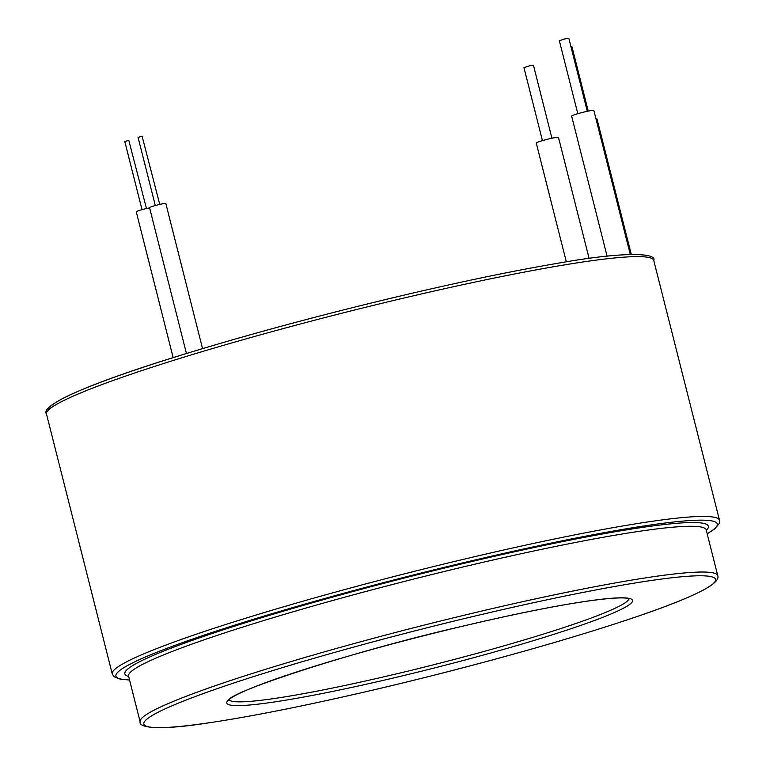 <?xml version="1.0" encoding="UTF-8"?>
<svg xmlns="http://www.w3.org/2000/svg" width="766" height="766" viewBox="0 0 766 766"><rect width="100%" height="100%" fill="white"/><g stroke="black" fill="none" stroke-linecap="round" stroke-linejoin="round"><path stroke-width="1.15" d="M570.976 46.831L571.982 46.822L588.24 111.099M595.996 118.902A11.461 0.929 -14.2 0 1 596.388 118.883A11.461 0.929 -14.2 0 1 597.02 119.027L631.27 254.379M155.306 205.518L138.062 137.363L142.093 136.233L159.749 204.398M142.026 209.664L124.781 141.509L128.812 140.379L146.469 208.544M566.333 261.857L536.267 143.041A11.461 0.929 -14.2 0 1 545.382 139.795A11.461 0.929 -14.2 0 1 557.849 137.277A11.461 0.929 -14.2 0 1 558.481 137.42L589.102 258.429M607.093 256.179L571.647 116.126A11.461 0.929 -14.2 0 1 580.772 112.87A11.461 0.929 -14.2 0 1 593.238 110.361A11.461 0.929 -14.2 0 1 593.87 110.505L630.284 254.408M542.433 140.618L523.954 67.619L529.488 65.819L533.433 65.215L551.913 138.215M577.813 113.703L559.343 40.703L564.868 38.903L568.822 38.3L587.292 111.3M173.154 357.617L136.262 211.799A8.407 0.68 -14.2 0 1 140.867 209.999A8.407 0.68 -14.2 0 1 149.6 207.892M186.444 353.499L149.542 207.653A8.407 0.68 -14.2 0 1 155.938 205.345A8.407 0.68 -14.2 0 1 165.159 203.43A8.407 0.68 -14.2 0 1 165.829 203.526L202.55 348.616M128.65 676.464A300.971 24.34 -14.2 0 1 465.192 563.077A300.971 24.34 -14.2 0 1 706.281 530.302M706.166 529.498L706.185 529.9A297.917 24.091 165.8 0 0 465.45 566.409A297.917 24.091 165.8 0 0 128.554 676.062L140.13 721.831A297.917 24.091 -14.2 0 1 477.026 612.168A297.917 24.091 -14.2 0 1 717.761 575.668C721.725 585.214 680.629 603.464 594.483 630.399C530.005 650.391 459.198 669.561 382.062 687.925C311.733 704.509 253.632 716.2 207.768 722.999C156.446 731.032 138.416 727.288 140.13 721.831M382.11 687.906A294.862 23.842 165.8 0 0 711.614 584.956A294.862 23.842 165.8 0 0 477.285 615.5A294.862 23.842 165.8 0 0 147.771 718.451A294.862 23.842 165.8 0 0 382.11 687.906M46.506 414.09C39.851 405.377 87.65 384.082 176.056 356.707C243.875 335.69 318.34 315.515 399.479 296.203C459.839 281.945 512.368 271.011 557.054 263.399C628.139 250.645 657.151 253.546 653.752 260.43A313.198 25.326 165.8 0 0 400.675 298.807A313.198 25.326 165.8 0 0 46.506 414.09L112.248 673.908A313.198 25.326 -14.2 0 1 466.417 558.625A313.198 25.326 -14.2 0 1 719.494 520.248L719.322 523.408L714.841 528.846L707.171 533.825M707.142 533.711A310.144 25.077 165.8 0 0 466.676 561.947A310.144 25.077 165.8 0 0 129.511 679.873M463.478 626.004A209.309 16.929 -14.2 0 1 629.815 604.317A209.309 16.929 -14.2 0 1 395.917 677.403A209.309 16.929 -14.2 0 1 229.57 699.08A209.309 16.929 -14.2 0 1 463.478 626.004M229.235 699.837A206.246 16.68 165.8 0 0 395.658 674.07A206.246 16.68 165.8 0 0 628.924 598.706M48.651 409.867A310.144 25.077 -14.2 0 1 399.431 296.231M228.967 700.191C227.186 693.086 348.683 652.211 463.43 626.023C528.971 610.646 577.65 601.463 609.477 598.476C619.646 597.681 626.023 597.729 628.618 598.6L629.326 598.888M706.185 529.9L717.761 575.668M653.752 260.43L719.494 520.248M112.248 673.908L113.904 676.608L120.434 679.26L129.55 679.988"/></g></svg>
